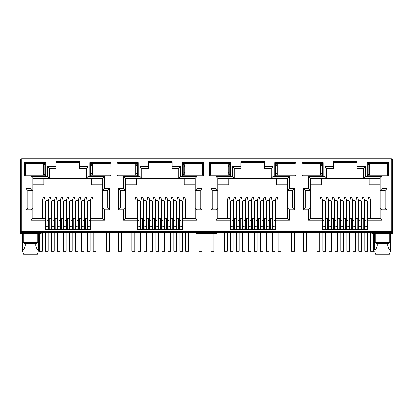 <?xml version="1.0" encoding="UTF-8"?>
<svg xmlns="http://www.w3.org/2000/svg" width="413" height="413" viewBox="0 0 413 413"><rect width="100%" height="100%" fill="white"/><g stroke="black" fill="none" stroke-linecap="round" stroke-linejoin="round"><path stroke-width="0.62" d="M391.178 232.483L391.178 231.311L392.35 231.311A1.172 1.172 0 0 1 391.178 232.483L21.822 232.483A1.172 1.172 0 0 1 20.65 231.311L20.65 159.965A1.172 1.172 0 0 1 21.822 158.788L391.178 158.788A1.172 1.172 0 0 1 392.35 159.965L391.178 159.965L391.178 158.788M41.202 232.483L41.202 233.66L20.65 233.66L20.65 231.311L21.822 231.311L21.822 159.965L20.996 159.965A1.172 0.831 -90 0 1 21.822 158.788L21.822 159.965L391.178 159.965L392.004 159.134M79.694 162.608L55.853 162.608M86.271 168.359L86.271 178.287L88.031 176.521L104.504 176.521L102.739 178.287L102.739 190.496L107.705 190.496L107.705 208.116L102.739 208.116L102.739 218.389L90.499 218.389L90.499 229.489L45.048 229.489L45.048 218.389L32.808 218.389L32.808 208.116L27.841 208.116L27.841 190.496L32.808 190.496L32.808 178.287L49.276 178.287L49.276 168.359L47.516 166.599L55.853 166.599L55.853 161.607L79.694 161.607L79.694 168.359L86.271 168.359L88.031 166.599L88.031 176.521M172.18 162.608L148.339 162.608M178.757 168.359L178.757 178.287L180.517 176.521L196.986 176.521L195.225 178.287L195.225 190.496L200.186 190.496L200.186 208.116L195.225 208.116L195.225 218.389L182.985 218.389L182.985 229.489L137.534 229.489L137.534 218.389L125.289 218.389L125.289 208.116L120.328 208.116L120.328 190.496L125.289 190.496L125.289 178.287L141.762 178.287L141.762 168.359L139.997 166.599L148.339 166.599L148.339 161.607L172.18 161.607L172.18 168.359L178.757 168.359L180.517 166.599L180.517 176.521M264.661 162.608L240.82 162.608M271.238 168.359L271.238 178.287L273.003 176.521L289.472 176.521L287.711 178.287L287.711 190.496L292.672 190.496L292.672 208.116L287.711 208.116L287.711 218.389L275.466 218.389L275.466 229.489L230.015 229.489L230.015 218.389L217.775 218.389L217.775 208.116L212.814 208.116L212.814 190.496L217.775 190.496L217.775 178.287L234.243 178.287L234.243 168.359L232.483 166.599L240.82 166.599L240.82 161.607L264.661 161.607L264.661 168.359L271.238 168.359L273.003 166.599L273.003 176.521M357.147 162.608L333.306 162.608M363.724 168.359L363.724 178.287L365.484 176.521L381.958 176.521L380.192 178.287L380.192 190.496L385.159 190.496L385.159 208.116L380.192 208.116L380.192 218.389L367.952 218.389L367.952 229.489L322.501 229.489L322.501 218.389L310.261 218.389L310.261 208.116L305.295 208.116L305.295 190.496L310.261 190.496L310.261 178.287L326.729 178.287L326.729 168.359L324.969 166.599L333.306 166.599L333.306 161.607L357.147 161.607L357.147 168.359L363.724 168.359L365.484 166.599L365.484 176.521M391.178 232.142A1.172 0.831 0 0 0 392.35 231.311L392.35 159.965M392.35 231.311L392.35 233.66L371.798 233.66L371.798 232.483M302.068 162.608L323.209 162.608L323.209 176.114L302.068 176.114L302.068 162.608L302.946 163.486L322.326 163.486L322.326 175.231L323.209 176.114M24.615 162.608L45.755 162.608L45.755 176.114L24.615 176.114L24.615 162.608L25.492 163.486L44.872 163.486L44.872 175.231L45.755 176.114M110.932 176.114L89.791 176.114L89.791 162.608L110.932 162.608L110.932 176.114L110.054 175.231L90.674 175.231L90.674 163.486L89.791 162.608M203.418 176.114L182.278 176.114L182.278 162.608L203.418 162.608L203.418 176.114L202.535 175.231L183.16 175.231L183.16 163.486L182.278 162.608M117.096 162.608L138.236 162.608L138.236 176.114L117.096 176.114L117.096 162.608L117.979 163.486L137.359 163.486L137.359 175.231L138.236 176.114M295.904 176.114L274.764 176.114L274.764 162.608L295.904 162.608L295.904 176.114L295.021 175.231L275.641 175.231L275.641 163.486L274.764 162.608M209.582 162.608L230.722 162.608L230.722 176.114L209.582 176.114L209.582 162.608L210.465 163.486L229.84 163.486L229.84 175.231L230.722 176.114M388.385 176.114L367.245 176.114L367.245 162.608L388.385 162.608L388.385 176.114L387.508 175.231L368.128 175.231L368.128 163.486L367.245 162.608M32.55 174.936L35.182 175.231L37.826 174.936M25.513 174.936L25.492 163.486L25.513 163.78L43.319 163.78L43.319 174.936L25.492 174.936M45.048 220.155L31.042 220.155L31.042 209.876L26.081 209.876L26.081 188.736L31.042 188.736L31.042 176.521L47.516 176.521L49.276 178.287L102.739 178.287M55.853 166.599L55.853 168.359L49.276 168.359M48.574 226.551L48.161 226.551M45.461 226.551L45.048 226.551M51.036 229.489L51.036 218.389L48.161 218.389M45.461 218.389L45.048 218.389L45.048 200.186L44.459 197.254L43.169 197.254L42.58 200.186L42.58 218.389M92.966 218.389L92.966 200.186L92.378 197.254L91.087 197.254L90.499 200.186L90.499 218.389L90.086 218.389M87.386 218.389L84.51 218.389L84.51 229.489M86.973 226.551L87.386 226.551M90.086 226.551L90.499 226.551M125.036 174.936L127.669 175.231L130.307 174.936M117.994 174.936L117.979 163.486L117.994 163.78L135.8 163.78L135.8 174.936L117.979 174.936M137.534 220.155L123.528 220.155L123.528 209.876L118.567 209.876L118.567 188.736L123.528 188.736L123.528 176.521L139.997 176.521L141.762 178.287L195.225 178.287M148.339 166.599L148.339 168.359L141.762 168.359M141.055 226.551L140.647 226.551M137.942 226.551L137.534 226.551M143.523 229.489L143.523 218.389L140.647 218.389M137.942 218.389L137.534 218.389L137.534 200.186L136.946 197.254L135.655 197.254L135.066 200.186L135.066 218.389M185.447 218.389L185.447 200.186L184.864 197.254L183.568 197.254L182.985 200.186L182.985 218.389L182.572 218.389M179.872 218.389L179.459 218.389L179.459 226.551L179.872 226.551M182.572 226.551L182.985 226.551M217.522 174.936L220.155 175.231L222.793 174.957M210.48 174.936L210.465 163.486L210.48 163.78L228.286 163.78L228.286 174.936L210.465 174.936M230.015 220.155L216.014 220.155L216.014 209.876L211.053 209.876L211.053 188.736L216.014 188.736L216.014 176.521L232.483 176.521L234.243 178.287L287.711 178.287L287.711 208.116L289.472 209.876L289.472 220.155L287.711 218.389L287.711 208.116M240.82 166.599L240.82 168.359L234.243 168.359M236.009 229.489L236.009 218.389L233.541 218.389L233.541 226.551L233.128 226.551M230.428 226.551L230.015 226.551M233.541 229.489L233.541 218.389L233.128 218.389M230.428 218.389L230.015 218.389L230.015 200.186L229.432 197.254L228.136 197.254L227.553 200.186L227.553 218.389M277.934 218.389L277.934 200.186L277.345 197.254L276.054 197.254L275.466 200.186L275.466 218.389L275.058 218.389M272.353 218.389L271.945 218.389L271.945 226.551L272.353 226.551M275.058 226.551L275.466 226.551M310.003 174.936L312.636 175.231L315.279 174.957M302.966 174.936L302.966 163.78M322.501 220.155L308.496 220.155L308.496 209.876L303.534 209.876L303.534 188.736L308.496 188.736L308.496 176.521L324.969 176.521L326.729 178.287L380.192 178.287M333.306 166.599L333.306 168.359L326.729 168.359M328.49 229.489L328.49 218.389L326.027 218.389L326.027 226.551L325.614 226.551M322.914 226.551L322.501 226.551M326.027 229.489L326.027 218.389L325.614 218.389M322.914 218.389L322.501 218.389L322.501 200.186L321.913 197.254L320.622 197.254L320.034 200.186L320.034 218.389M370.42 218.389L370.42 200.186L369.831 197.254L368.541 197.254L367.952 200.186L367.952 218.389L367.539 218.389M364.839 218.389L364.426 218.389L364.426 226.551L364.839 226.551M367.539 226.551L367.952 226.551M323.209 162.608L322.326 163.486L320.772 166.537M302.068 176.114L302.946 175.231L322.326 175.231L320.772 172.185M45.755 162.608L44.872 163.486L43.319 166.537M24.615 176.114L25.492 175.231L44.872 175.231L43.319 172.185M89.791 176.114L90.674 175.231L92.228 172.185M110.932 162.608L110.054 163.486L110.034 174.936M92.228 166.537L90.674 163.486L110.054 163.486L110.034 163.78M31.042 176.521L32.808 178.287M31.042 188.736L32.808 190.496L32.808 208.116L31.042 209.876M26.081 188.736L27.841 190.496M26.081 209.876L27.841 208.116M31.042 220.155L32.808 218.389M104.504 176.521L104.504 188.736L109.466 188.736L109.466 209.876L104.504 209.876L104.504 220.155L102.739 218.389M104.504 209.876L102.739 208.116L102.739 190.496L104.504 188.736M109.466 209.876L107.705 208.116M109.466 188.736L107.705 190.496M123.528 176.521L125.289 178.287M123.528 188.736L125.289 190.496L125.289 208.116L123.528 209.876M118.567 188.736L120.328 190.496M118.567 209.876L120.328 208.116M123.528 220.155L125.289 218.389M196.986 176.521L196.986 188.736L201.947 188.736L201.947 209.876L196.986 209.876L196.986 220.155L195.225 218.389M196.986 209.876L195.225 208.116L195.225 190.496L196.986 188.736M201.947 209.876L200.186 208.116M201.947 188.736L200.186 190.496M182.278 176.114L183.16 175.231L184.714 172.185M203.418 162.608L202.535 163.486L202.535 175.231L202.52 174.936L184.714 174.936L184.714 163.78L202.535 163.78L202.535 163.486L183.16 163.486L184.714 166.537M138.236 162.608L137.359 163.486L135.8 166.537M117.096 176.114L117.979 175.231L137.359 175.231L135.8 172.185M216.014 176.521L217.775 178.287M216.014 188.736L217.775 190.496L217.775 208.116L216.014 209.876M211.053 188.736L212.814 190.496M211.053 209.876L212.814 208.116M216.014 220.155L217.775 218.389M289.472 176.521L289.472 188.736L294.433 188.736L294.433 209.876L292.672 208.116M294.433 188.736L292.672 190.496M289.472 188.736L287.711 190.496M274.764 176.114L275.641 175.231L277.2 172.185M295.904 162.608L295.021 163.486L295.021 175.231L295.006 174.936L277.2 174.936L277.2 163.78L295.021 163.78L295.021 163.486L275.641 163.486L277.2 166.537M230.722 162.608L229.84 163.486L228.286 166.537M209.582 176.114L210.465 175.231L229.84 175.231L228.286 172.185M308.496 176.521L310.261 178.287M308.496 188.736L310.261 190.496L310.261 208.116L308.496 209.876M303.534 188.736L305.295 190.496M303.534 209.876L305.295 208.116M308.496 220.155L310.261 218.389M381.958 176.521L381.958 188.736L386.919 188.736L386.919 209.876L381.958 209.876L381.958 220.155L380.192 218.389M381.958 209.876L380.192 208.116L380.192 190.496L381.958 188.736M386.919 209.876L385.159 208.116M386.919 188.736L385.159 190.496M367.245 176.114L368.128 175.231L369.681 172.185M388.385 162.608L387.508 163.486L387.508 175.231L387.487 174.936L369.681 174.936L369.681 163.78L387.508 163.78L387.508 163.486L368.128 163.486L369.681 166.537M37.697 233.66L37.697 242.467L35.704 243.639L35.704 245.988C36.292 248.316 37.196 249.545 38.414 249.674L38.414 251.047L37.335 254.212L38.414 251.047L38.414 233.66M22.56 233.66L22.56 251.047L23.639 254.212L22.56 251.047L22.56 249.674C23.773 249.555 24.677 248.327 25.27 245.988L25.27 243.639L23.278 242.467L23.278 233.66M23.278 242.467L37.697 242.467M91.671 178.287L91.671 184.745L102.739 184.745M32.808 184.745L43.876 184.745L43.876 178.287M216.68 232.483L216.68 233.66L196.129 233.66L196.129 232.483M364.426 229.489L364.426 218.389L361.964 218.389L361.964 229.489M358.438 229.489L358.438 218.389L355.975 218.389L355.975 229.489M352.449 229.489L352.449 218.389L352.449 226.551L352.862 226.551M346.461 229.489L346.461 218.389L343.993 218.389L343.993 229.489M340.472 229.489L340.472 218.389L338.004 218.389L338.004 229.489M331.603 226.551L332.016 226.551L332.016 218.389L332.016 229.489M328.903 218.389L328.49 218.389L328.49 226.551L328.903 226.551M271.945 229.489L271.945 218.389L269.477 218.389L269.477 229.489M265.957 229.489L265.957 218.389L263.489 218.389L263.489 229.489M259.963 229.489L259.963 218.389L259.963 226.551L260.376 226.551M253.974 229.489L253.974 218.389L251.507 218.389L251.507 229.489M247.986 229.489L247.986 218.389L245.518 218.389L245.518 229.489M241.997 229.489L241.997 218.389L239.53 218.389L239.53 229.489M179.459 229.489L179.459 218.389L176.991 218.389L176.991 229.489M173.47 229.489L173.47 218.389L171.003 218.389L171.003 229.489M167.482 229.489L167.482 218.389L165.014 218.389L165.014 229.489M161.493 229.489L161.493 218.389L159.026 218.389L159.026 229.489M155.5 229.489L155.5 218.389L153.037 218.389L153.037 229.489M149.511 229.489L149.511 218.389L147.043 218.389L147.043 229.489M143.936 218.389L143.523 218.389L143.523 222.452L143.936 222.452M86.973 229.489L86.973 200.186L86.389 197.254L85.093 197.254L84.51 200.186L84.51 218.389L84.097 218.389M80.984 229.489L80.984 218.389L78.516 218.389L78.516 229.489M74.996 229.489L74.996 218.389L72.528 218.389L72.528 229.489M69.007 229.489L69.007 218.389L66.539 218.389L66.539 229.489M63.019 229.489L63.019 218.389L60.551 218.389L60.551 229.489M57.025 229.489L57.025 218.389L54.562 218.389L54.562 229.489M51.449 218.389L51.036 218.389L51.036 200.186L50.453 197.254L49.157 197.254L48.574 200.186L48.574 229.489M97.721 163.76L100.364 163.486L102.997 163.78M97.721 174.957L100.364 175.231L103.023 174.936M184.157 178.287L184.157 184.745L195.225 184.745M125.289 184.745L136.357 184.745L136.357 178.287M143.523 218.389L143.523 200.186L142.934 197.254L141.644 197.254L141.055 200.186L141.055 229.489M152.624 226.551L153.037 226.551L153.037 218.389L152.624 218.389M164.601 226.551L165.014 226.551L165.014 218.389L164.601 218.389M190.207 163.76L192.845 163.486L195.478 163.78M190.207 174.957L192.845 175.231L195.509 174.936M276.643 178.287L276.643 184.745L287.711 184.745M217.775 184.745L228.843 184.745L228.843 178.287M245.11 226.551L245.518 226.551L245.518 218.389L245.11 218.389M257.087 226.551L257.5 226.551L257.5 218.389L257.5 229.489M269.064 226.551L269.477 226.551L269.477 218.389L269.064 218.389M287.995 163.78L285.331 163.486L282.683 163.78M282.683 174.936L285.331 175.231L287.995 174.936M369.124 178.287L369.124 184.745L380.192 184.745M310.261 184.745L321.329 184.745L321.329 178.287M334.484 229.489L334.484 218.389L334.484 226.551L334.891 226.551M337.591 226.551L338.004 226.551L338.004 218.389L337.591 218.389M349.574 226.551L349.981 226.551L349.981 218.389L349.981 229.489M358.851 218.389L358.438 218.389L358.438 226.551L358.851 226.551M361.551 226.551L361.964 226.551L361.964 218.389L361.551 218.389M380.476 163.78L377.818 163.486L375.169 163.78M375.169 174.936L377.818 175.231L380.476 174.936M375.303 233.66L375.303 242.467L389.722 242.467L389.722 233.66M25.27 243.639L35.704 243.639M37.826 163.78L35.182 163.486L32.55 163.744M358.438 218.389L358.438 200.186L357.854 197.254L356.558 197.254L355.975 200.186L355.975 218.389L355.562 218.389M352.862 218.389L349.574 218.389M355.562 226.551L355.975 226.551M346.874 218.389L346.461 218.389L346.461 200.186L345.872 197.254L344.581 197.254L343.993 200.186L343.993 218.389L343.585 218.389M340.88 218.389L340.472 218.389L340.472 200.186L339.884 197.254L338.593 197.254L338.004 200.186L338.004 218.389M340.472 226.551L340.88 226.551M343.585 226.551L343.993 226.551M334.891 218.389L331.603 218.389M266.364 218.389L265.957 218.389L265.957 200.186L265.368 197.254L264.077 197.254L263.489 200.186L263.489 218.389L263.076 218.389M260.376 218.389L257.087 218.389M263.076 226.551L263.489 226.551M254.387 218.389L253.974 218.389L253.974 200.186L253.386 197.254L252.095 197.254L251.507 200.186L251.507 218.389L251.099 218.389M248.399 218.389L247.986 218.389L247.986 200.186L247.397 197.254L246.107 197.254L245.518 200.186L245.518 218.389M247.986 226.551L248.399 226.551M251.099 226.551L251.507 226.551M242.405 218.389L241.997 218.389L241.997 200.186L241.409 197.254L240.118 197.254L239.53 200.186L239.53 218.389L239.117 218.389M236.417 218.389L236.009 218.389L236.009 200.186L235.42 197.254L234.13 197.254L233.541 200.186L233.541 218.389M236.009 226.551L236.417 226.551M239.117 226.551L239.53 226.551M173.883 218.389L173.47 218.389L173.47 200.186L172.882 197.254L171.591 197.254L171.003 200.186L171.003 218.389L170.595 218.389M167.89 218.389L167.482 218.389L167.482 200.186L166.893 197.254L165.603 197.254L165.014 200.186L165.014 218.389M167.482 226.551L167.89 226.551M170.595 226.551L171.003 226.551M161.901 218.389L161.493 218.389L161.493 200.186L160.905 197.254L159.614 197.254L159.026 200.186L159.026 218.389L158.613 218.389M155.913 218.389L155.5 218.389L155.5 200.186L154.916 197.254L153.621 197.254L153.037 200.186L153.037 218.389M155.5 226.551L155.913 226.551M158.613 226.551L159.026 226.551M149.924 218.389L149.511 218.389L149.511 200.186L148.923 197.254L147.632 197.254L147.043 200.186L147.043 218.389L146.636 218.389M143.523 226.551L143.936 226.551M146.636 226.551L147.043 226.551M81.397 218.389L80.984 218.389L80.984 200.186L80.396 197.254L79.105 197.254L78.516 200.186L78.516 218.389L78.109 218.389M75.409 218.389L74.996 218.389L74.996 200.186L74.407 197.254L73.116 197.254L72.528 200.186L72.528 218.389L72.12 218.389M74.996 226.551L75.409 226.551M78.109 226.551L78.516 226.551M69.415 218.389L69.007 218.389L69.007 200.186L68.419 197.254L67.128 197.254L66.539 200.186L66.539 218.389L66.126 218.389M63.426 218.389L63.019 218.389L63.019 200.186L62.43 197.254L61.139 197.254L60.551 200.186L60.551 218.389L60.138 218.389M63.019 226.551L63.426 226.551M66.126 226.551L66.539 226.551M57.438 218.389L57.025 218.389L57.025 200.186L56.442 197.254L55.146 197.254L54.562 200.186L54.562 218.389L54.149 218.389M51.036 226.551L51.449 226.551M54.149 226.551L54.562 226.551M60.551 226.551L60.138 226.551M57.438 226.551L57.025 226.551M72.528 226.551L72.12 226.551M69.415 226.551L69.007 226.551M84.51 226.551L84.097 226.551M81.397 226.551L80.984 226.551M130.307 163.78L127.669 163.486L125.036 163.744M149.924 226.551L149.511 226.551M161.901 226.551L161.493 226.551M176.991 226.551L176.583 226.551M173.883 226.551L173.47 226.551M179.459 218.389L179.459 200.186L178.87 197.254L177.58 197.254L176.991 200.186L176.991 218.389L176.583 218.389M222.793 163.76L220.155 163.486L217.522 163.744M242.405 226.551L241.997 226.551M254.387 226.551L253.974 226.551M266.364 226.551L265.957 226.551M315.279 163.76L312.636 163.486L310.003 163.744M346.874 226.551L346.461 226.551M375.303 242.467L377.296 243.639L387.73 243.639L389.722 242.467M25.27 245.988L35.704 245.988M269.477 218.389L269.477 200.186L270.066 197.254L271.356 197.254L271.945 200.186L271.945 218.389M257.5 218.389L257.5 200.186L258.084 197.254L259.379 197.254L259.963 200.186L259.963 218.389M361.964 218.389L361.964 200.186L362.547 197.254L363.843 197.254L364.426 200.186L364.426 218.389M349.981 218.389L349.981 200.186L350.57 197.254L351.861 197.254L352.449 200.186L352.449 218.389M332.016 218.389L332.016 200.186L332.604 197.254L333.895 197.254L334.484 200.186L334.484 218.389M326.027 218.389L326.027 200.186L326.611 197.254L327.907 197.254L328.49 200.186L328.49 218.389M377.296 243.639L377.296 245.988L387.73 245.988L387.73 243.639M23.639 254.212L37.335 254.212M390.44 233.66L390.44 251.047L389.361 254.212L390.44 251.047L390.44 249.674C389.227 249.555 388.323 248.327 387.73 245.988M375.665 254.212L374.586 251.047L375.665 254.212L389.361 254.212M377.296 245.988C376.708 248.316 375.804 249.545 374.586 249.674L374.586 233.66M54.149 201.637A1.353 1.244 180 0 0 52.797 200.393A1.353 1.244 180 0 0 51.449 201.637L51.449 221.254A1.353 1.244 0 0 1 52.797 220.01A1.353 1.244 0 0 1 54.149 221.254L54.149 201.637M52.797 229.37A1.353 1.353 0 0 0 54.149 228.022A1.353 1.353 0 0 0 52.797 226.67A1.353 1.353 0 0 0 51.449 228.022A1.353 1.353 0 0 0 52.797 229.37M51.449 232.483L51.449 251.274L54.149 251.274L54.149 232.483M60.138 201.637A1.353 1.244 180 0 0 58.791 200.393A1.353 1.244 180 0 0 57.438 201.637L57.438 221.254A1.353 1.244 0 0 1 58.791 220.01A1.353 1.244 0 0 1 60.138 221.254L60.138 201.637M58.791 229.37A1.353 1.353 0 0 0 60.138 228.022A1.353 1.353 0 0 0 58.791 226.67A1.353 1.353 0 0 0 57.438 228.022A1.353 1.353 0 0 0 58.791 229.37M57.438 232.483L57.438 251.274L60.138 251.274L60.138 232.483M66.126 201.637A1.353 1.244 180 0 0 64.779 200.393A1.353 1.244 180 0 0 63.426 201.637L63.426 221.254A1.353 1.244 0 0 1 64.779 220.01A1.353 1.244 0 0 1 66.126 221.254L66.126 201.637M64.779 229.37A1.353 1.353 0 0 0 66.126 228.022A1.353 1.353 0 0 0 64.779 226.67A1.353 1.353 0 0 0 63.426 228.022A1.353 1.353 0 0 0 64.779 229.37M63.426 232.483L63.426 251.274L66.126 251.274L66.126 232.483M72.12 201.637A1.353 1.244 180 0 0 70.768 200.393A1.353 1.244 180 0 0 69.415 201.637L69.415 221.254A1.353 1.244 0 0 1 70.768 220.01A1.353 1.244 0 0 1 72.12 221.254L72.12 201.637M70.768 229.37A1.353 1.353 0 0 0 72.12 228.022A1.353 1.353 0 0 0 70.768 226.67A1.353 1.353 0 0 0 69.415 228.022A1.353 1.353 0 0 0 70.768 229.37M69.415 232.483L69.415 251.274L72.12 251.274L72.12 232.483M78.109 201.637A1.353 1.244 180 0 0 76.756 200.393A1.353 1.244 180 0 0 75.409 201.637L75.409 221.254A1.353 1.244 0 0 1 76.756 220.01A1.353 1.244 0 0 1 78.109 221.254L78.109 201.637M76.756 229.37A1.353 1.353 0 0 0 78.109 228.022A1.353 1.353 0 0 0 76.756 226.67A1.353 1.353 0 0 0 75.409 228.022A1.353 1.353 0 0 0 76.756 229.37M75.409 232.483L75.409 251.274L78.109 251.274L78.109 232.483M84.097 201.637A1.353 1.244 180 0 0 82.745 200.393A1.353 1.244 180 0 0 81.397 201.637L81.397 221.254A1.353 1.244 0 0 1 82.745 220.01A1.353 1.244 0 0 1 84.097 221.254L84.097 201.637M82.745 229.37A1.353 1.353 0 0 0 84.097 228.022A1.353 1.353 0 0 0 82.745 226.67A1.353 1.353 0 0 0 81.397 228.022A1.353 1.353 0 0 0 82.745 229.37M81.397 232.483L81.397 251.274L84.097 251.274L84.097 232.483M90.086 201.637A1.353 1.244 180 0 0 88.738 200.393A1.353 1.244 180 0 0 87.386 201.637L87.386 221.254A1.353 1.244 0 0 1 88.738 220.01A1.353 1.244 0 0 1 90.086 221.254L90.086 201.637M88.738 229.37A1.353 1.353 0 0 0 90.086 228.022A1.353 1.353 0 0 0 88.738 226.67A1.353 1.353 0 0 0 87.386 228.022A1.353 1.353 0 0 0 88.738 229.37M87.386 232.483L87.386 251.274L90.086 251.274L90.086 232.483M48.161 201.637A1.353 1.244 180 0 0 46.808 200.393A1.353 1.244 180 0 0 45.461 201.637L45.461 221.254A1.353 1.244 0 0 1 46.808 220.01A1.353 1.244 0 0 1 48.161 221.254L48.161 201.637M46.808 229.37A1.353 1.353 0 0 0 48.161 228.022A1.353 1.353 0 0 0 46.808 226.67A1.353 1.353 0 0 0 45.461 228.022A1.353 1.353 0 0 0 46.808 229.37M45.461 232.483L45.461 251.274L48.161 251.274L48.161 232.483M39.442 233.66L39.442 251.274L42.379 251.274L42.379 232.483M110.054 163.78L92.228 163.78L92.228 174.936L110.054 174.936M106.559 232.483L106.559 251.274L109.491 251.274L109.491 232.483M93.111 232.483L93.111 251.274L96.048 251.274L96.048 232.483M199.04 233.66L199.04 251.274L201.978 251.274L201.978 233.66M185.597 232.483L185.597 251.274L188.529 251.274L188.529 232.483M291.526 232.483L291.526 251.274L294.464 251.274L294.464 232.483M278.078 232.483L278.078 251.274L281.016 251.274L281.016 232.483M370.564 232.483L370.564 251.274L373.502 251.274L373.502 233.66M131.928 232.483L131.928 251.274L134.86 251.274L134.86 232.483M118.479 232.483L118.479 251.274L121.412 251.274L121.412 232.483M224.409 232.483L224.409 251.274L227.346 251.274L227.346 232.483M210.96 233.66L210.96 251.274L213.898 251.274L213.898 233.66M302.946 174.936L320.772 174.936L320.772 163.78L302.946 163.78M316.895 232.483L316.895 251.274L319.832 251.274L319.832 232.483M303.447 232.483L303.447 251.274L306.384 251.274L306.384 232.483M146.636 201.637A1.353 1.244 180 0 0 145.283 200.393A1.353 1.244 180 0 0 143.936 201.637L143.936 221.254A1.353 1.244 0 0 1 145.283 220.01A1.353 1.244 0 0 1 146.636 221.254L146.636 201.637M145.283 229.37A1.353 1.353 0 0 0 146.636 228.022A1.353 1.353 0 0 0 145.283 226.67A1.353 1.353 0 0 0 143.936 228.022A1.353 1.353 0 0 0 145.283 229.37M143.936 232.483L143.936 251.274L146.636 251.274L146.636 232.483M152.624 201.637A1.353 1.244 180 0 0 151.272 200.393A1.353 1.244 180 0 0 149.924 201.637L149.924 221.254A1.353 1.244 0 0 1 151.272 220.01A1.353 1.244 0 0 1 152.624 221.254L152.624 201.637M151.272 229.37A1.353 1.353 0 0 0 152.624 228.022A1.353 1.353 0 0 0 151.272 226.67A1.353 1.353 0 0 0 149.924 228.022A1.353 1.353 0 0 0 151.272 229.37M149.924 232.483L149.924 251.274L152.624 251.274L152.624 232.483M158.613 201.637A1.353 1.244 180 0 0 157.265 200.393A1.353 1.244 180 0 0 155.913 201.637L155.913 221.254A1.353 1.244 0 0 1 157.265 220.01A1.353 1.244 0 0 1 158.613 221.254L158.613 201.637M157.265 229.37A1.353 1.353 0 0 0 158.613 228.022A1.353 1.353 0 0 0 157.265 226.67A1.353 1.353 0 0 0 155.913 228.022A1.353 1.353 0 0 0 157.265 229.37M155.913 232.483L155.913 251.274L158.613 251.274L158.613 232.483M164.601 201.637A1.353 1.244 180 0 0 163.254 200.393A1.353 1.244 180 0 0 161.901 201.637L161.901 221.254A1.353 1.244 0 0 1 163.254 220.01A1.353 1.244 0 0 1 164.601 221.254L164.601 201.637M163.254 229.37A1.353 1.353 0 0 0 164.601 228.022A1.353 1.353 0 0 0 163.254 226.67A1.353 1.353 0 0 0 161.901 228.022A1.353 1.353 0 0 0 163.254 229.37M161.901 232.483L161.901 251.274L164.601 251.274L164.601 232.483M170.595 201.637A1.353 1.244 180 0 0 169.242 200.393A1.353 1.244 180 0 0 167.89 201.637L167.89 221.254A1.353 1.244 0 0 1 169.242 220.01A1.353 1.244 0 0 1 170.595 221.254L170.595 201.637M169.242 229.37A1.353 1.353 0 0 0 170.595 228.022A1.353 1.353 0 0 0 169.242 226.67A1.353 1.353 0 0 0 167.89 228.022A1.353 1.353 0 0 0 169.242 229.37M167.89 232.483L167.89 251.274L170.595 251.274L170.595 232.483M176.583 201.637A1.353 1.244 180 0 0 175.231 200.393A1.353 1.244 180 0 0 173.883 201.637L173.883 221.254A1.353 1.244 0 0 1 175.231 220.01A1.353 1.244 0 0 1 176.583 221.254L176.583 201.637M175.231 229.37A1.353 1.353 0 0 0 176.583 228.022A1.353 1.353 0 0 0 175.231 226.67A1.353 1.353 0 0 0 173.883 228.022A1.353 1.353 0 0 0 175.231 229.37M173.883 232.483L173.883 251.274L176.583 251.274L176.583 232.483M182.572 201.637A1.353 1.244 180 0 0 181.219 200.393A1.353 1.244 180 0 0 179.872 201.637L179.872 221.254A1.353 1.244 0 0 1 181.219 220.01A1.353 1.244 0 0 1 182.572 221.254L182.572 201.637M181.219 229.37A1.353 1.353 0 0 0 182.572 228.022A1.353 1.353 0 0 0 181.219 226.67A1.353 1.353 0 0 0 179.872 228.022A1.353 1.353 0 0 0 181.219 229.37M179.872 232.483L179.872 251.274L182.572 251.274L182.572 232.483M140.647 201.637A1.353 1.244 180 0 0 139.295 200.393A1.353 1.244 180 0 0 137.942 201.637L137.942 221.254A1.353 1.244 0 0 1 139.295 220.01A1.353 1.244 0 0 1 140.647 221.254L140.647 201.637M139.295 229.37A1.353 1.353 0 0 0 140.647 228.022A1.353 1.353 0 0 0 139.295 226.67A1.353 1.353 0 0 0 137.942 228.022A1.353 1.353 0 0 0 139.295 229.37M137.942 232.483L137.942 251.274L140.647 251.274L140.647 232.483M239.117 201.637A1.353 1.244 180 0 0 237.769 200.393A1.353 1.244 180 0 0 236.417 201.637L236.417 221.254A1.353 1.244 0 0 1 237.769 220.01A1.353 1.244 0 0 1 239.117 221.254L239.117 201.637M237.769 229.37A1.353 1.353 0 0 0 239.117 228.022A1.353 1.353 0 0 0 237.769 226.67A1.353 1.353 0 0 0 236.417 228.022A1.353 1.353 0 0 0 237.769 229.37A1.353 1.353 0 0 0 239.117 228.022A1.353 1.353 0 0 0 237.769 226.67M236.417 232.483L236.417 251.274L239.117 251.274L239.117 232.483M245.11 201.637A1.353 1.244 180 0 0 243.758 200.393A1.353 1.244 180 0 0 242.405 201.637L242.405 221.254A1.353 1.244 0 0 1 243.758 220.01A1.353 1.244 0 0 1 245.11 221.254L245.11 201.637M243.758 229.37A1.353 1.353 0 0 0 245.11 228.022A1.353 1.353 0 0 0 243.758 226.67A1.353 1.353 0 0 0 242.405 228.022A1.353 1.353 0 0 0 243.758 229.37M242.405 232.483L242.405 251.274L245.11 251.274L245.11 232.483M251.099 201.637A1.353 1.244 180 0 0 249.746 200.393A1.353 1.244 180 0 0 248.399 201.637L248.399 221.254A1.353 1.244 0 0 1 249.746 220.01A1.353 1.244 0 0 1 251.099 221.254L251.099 201.637M249.746 229.37A1.353 1.353 0 0 0 251.099 228.022A1.353 1.353 0 0 0 249.746 226.67A1.353 1.353 0 0 0 248.399 228.022A1.353 1.353 0 0 0 249.746 229.37M248.399 232.483L248.399 251.274L251.099 251.274L251.099 232.483M257.087 201.637A1.353 1.244 180 0 0 255.735 200.393A1.353 1.244 180 0 0 254.387 201.637L254.387 221.254A1.353 1.244 0 0 1 255.735 220.01A1.353 1.244 0 0 1 257.087 221.254L257.087 201.637M255.735 229.37A1.353 1.353 0 0 0 257.087 228.022A1.353 1.353 0 0 0 255.735 226.67A1.353 1.353 0 0 0 254.387 228.022A1.353 1.353 0 0 0 255.735 229.37M254.387 232.483L254.387 251.274L257.087 251.274L257.087 232.483M263.076 201.637A1.353 1.244 180 0 0 261.728 200.393A1.353 1.244 180 0 0 260.376 201.637L260.376 221.254A1.353 1.244 0 0 1 261.728 220.01A1.353 1.244 0 0 1 263.076 221.254L263.076 201.637M261.728 229.37A1.353 1.353 0 0 0 263.076 228.022A1.353 1.353 0 0 0 261.728 226.67A1.353 1.353 0 0 0 260.376 228.022A1.353 1.353 0 0 0 261.728 229.37M260.376 232.483L260.376 251.274L263.076 251.274L263.076 232.483M269.064 201.637A1.353 1.244 180 0 0 267.717 200.393A1.353 1.244 180 0 0 266.364 201.637L266.364 221.254A1.353 1.244 0 0 1 267.717 220.01A1.353 1.244 0 0 1 269.064 221.254L269.064 201.637M267.717 229.37A1.353 1.353 0 0 0 269.064 228.022A1.353 1.353 0 0 0 267.717 226.67A1.353 1.353 0 0 0 266.364 228.022A1.353 1.353 0 0 0 267.717 229.37M266.364 232.483L266.364 251.274L269.064 251.274L269.064 232.483M275.058 201.637A1.353 1.244 180 0 0 273.705 200.393A1.353 1.244 180 0 0 272.353 201.637L272.353 221.254A1.353 1.244 0 0 1 273.705 220.01A1.353 1.244 0 0 1 275.058 221.254L275.058 201.637M273.705 229.37A1.353 1.353 0 0 0 275.058 228.022A1.353 1.353 0 0 0 273.705 226.67A1.353 1.353 0 0 0 272.353 228.022A1.353 1.353 0 0 0 273.705 229.37M272.353 232.483L272.353 251.274L275.058 251.274L275.058 232.483M233.128 201.637A1.353 1.244 180 0 0 231.781 200.393A1.353 1.244 180 0 0 230.428 201.637L230.428 221.254A1.353 1.244 0 0 1 231.781 220.01A1.353 1.244 0 0 1 233.128 221.254L233.128 201.637M231.781 229.37A1.353 1.353 0 0 0 233.128 228.022A1.353 1.353 0 0 0 231.781 226.67A1.353 1.353 0 0 0 230.428 228.022A1.353 1.353 0 0 0 231.781 229.37M230.428 232.483L230.428 251.274L233.128 251.274L233.128 232.483M331.603 201.637A1.353 1.244 180 0 0 330.255 200.393A1.353 1.244 180 0 0 328.903 201.637L328.903 221.254A1.353 1.244 0 0 1 330.255 220.01A1.353 1.244 0 0 1 331.603 221.254L331.603 201.637M330.255 229.37A1.353 1.353 0 0 0 331.603 228.022A1.353 1.353 0 0 0 330.255 226.67A1.353 1.353 0 0 0 328.903 228.022A1.353 1.353 0 0 0 330.255 229.37M328.903 232.483L328.903 251.274L331.603 251.274L331.603 232.483M337.591 201.637A1.353 1.244 180 0 0 336.244 200.393A1.353 1.244 180 0 0 334.891 201.637L334.891 221.254A1.353 1.244 0 0 1 336.244 220.01A1.353 1.244 0 0 1 337.591 221.254L337.591 201.637M336.244 229.37A1.353 1.353 0 0 0 337.591 228.022A1.353 1.353 0 0 0 336.244 226.67A1.353 1.353 0 0 0 334.891 228.022A1.353 1.353 0 0 0 336.244 229.37M334.891 232.483L334.891 251.274L337.591 251.274L337.591 232.483M343.585 201.637A1.353 1.244 180 0 0 342.232 200.393A1.353 1.244 180 0 0 340.88 201.637L340.88 221.254A1.353 1.244 0 0 1 342.232 220.01A1.353 1.244 0 0 1 343.585 221.254L343.585 201.637M342.232 229.37A1.353 1.353 0 0 0 343.585 228.022A1.353 1.353 0 0 0 342.232 226.67A1.353 1.353 0 0 0 340.88 228.022A1.353 1.353 0 0 0 342.232 229.37A1.353 1.353 0 0 0 343.585 228.022A1.353 1.353 0 0 0 342.232 226.67M340.88 232.483L340.88 251.274L343.585 251.274L343.585 232.483M349.574 201.637A1.353 1.244 180 0 0 348.221 200.393A1.353 1.244 180 0 0 346.874 201.637L346.874 221.254A1.353 1.244 0 0 1 348.221 220.01A1.353 1.244 0 0 1 349.574 221.254L349.574 201.637M348.221 229.37A1.353 1.353 0 0 0 349.574 228.022A1.353 1.353 0 0 0 348.221 226.67A1.353 1.353 0 0 0 346.874 228.022A1.353 1.353 0 0 0 348.221 229.37M346.874 232.483L346.874 251.274L349.574 251.274L349.574 232.483M355.562 201.637A1.353 1.244 180 0 0 354.209 200.393A1.353 1.244 180 0 0 352.862 201.637L352.862 221.254A1.353 1.244 0 0 1 354.209 220.01A1.353 1.244 0 0 1 355.562 221.254L355.562 201.637M354.209 229.37A1.353 1.353 0 0 0 355.562 228.022A1.353 1.353 0 0 0 354.209 226.67A1.353 1.353 0 0 0 352.862 228.022A1.353 1.353 0 0 0 354.209 229.37M352.862 232.483L352.862 251.274L355.562 251.274L355.562 232.483M361.551 201.637A1.353 1.244 180 0 0 360.203 200.393A1.353 1.244 180 0 0 358.851 201.637L358.851 221.254A1.353 1.244 0 0 1 360.203 220.01A1.353 1.244 0 0 1 361.551 221.254L361.551 201.637M360.203 229.37A1.353 1.353 0 0 0 361.551 228.022A1.353 1.353 0 0 0 360.203 226.67A1.353 1.353 0 0 0 358.851 228.022A1.353 1.353 0 0 0 360.203 229.37M358.851 232.483L358.851 251.274L361.551 251.274L361.551 232.483M367.539 201.637A1.353 1.244 180 0 0 366.192 200.393A1.353 1.244 180 0 0 364.839 201.637L364.839 221.254A1.353 1.244 0 0 1 366.192 220.01A1.353 1.244 0 0 1 367.539 221.254L367.539 201.637M366.192 229.37A1.353 1.353 0 0 0 367.539 228.022A1.353 1.353 0 0 0 366.192 226.67A1.353 1.353 0 0 0 364.839 228.022A1.353 1.353 0 0 0 366.192 229.37M364.839 232.483L364.839 251.274L367.539 251.274L367.539 232.483M325.614 201.637A1.353 1.244 180 0 0 324.262 200.393A1.353 1.244 180 0 0 322.914 201.637L322.914 221.254A1.353 1.244 0 0 1 324.262 220.01A1.353 1.244 0 0 1 325.614 221.254L325.614 201.637M324.262 229.37A1.353 1.353 0 0 0 325.614 228.022A1.353 1.353 0 0 0 324.262 226.67A1.353 1.353 0 0 0 322.914 228.022A1.353 1.353 0 0 0 324.262 229.37M322.914 232.483L322.914 251.274L325.614 251.274L325.614 232.483M20.996 159.965L20.65 159.965M391.178 159.965L391.178 231.311L21.822 231.311L21.822 232.483M21.822 232.142A1.172 0.831 180 0 1 20.65 231.311M79.694 166.599L88.031 166.599M104.504 220.155L90.499 220.155M47.516 176.521L47.516 166.599M172.18 166.599L180.517 166.599M196.986 220.155L182.985 220.155M139.997 176.521L139.997 166.599M264.661 166.599L273.003 166.599M294.433 209.876L289.472 209.876M289.472 220.155L275.466 220.155M232.483 176.521L232.483 166.599M357.147 166.599L365.484 166.599M381.958 220.155L367.952 220.155M324.969 176.521L324.969 166.599M48.574 222.452L48.161 222.452M45.461 222.452L45.048 222.452M86.973 222.452L87.386 222.452M90.086 222.452L90.499 222.452M141.055 222.452L140.647 222.452M137.942 222.452L137.534 222.452M179.459 222.452L179.872 222.452M182.572 222.452L182.985 222.452M233.541 222.452L233.128 222.452M230.428 222.452L230.015 222.452M271.945 222.452L272.353 222.452M275.058 222.452L275.466 222.452M326.027 222.452L325.614 222.452M322.914 222.452L322.501 222.452M364.426 222.452L364.839 222.452M367.539 222.452L367.952 222.452M363.254 218.389L363.254 229.489M357.147 229.489L357.147 218.389M352.449 222.452L352.862 222.452M355.562 222.452L355.975 222.452M351.277 218.389L351.277 229.489M345.17 229.489L345.17 218.389M340.472 222.452L340.88 222.452M343.585 222.452L343.993 222.452M339.295 218.389L339.295 229.489M333.188 229.489L333.188 218.389M328.49 222.452L328.903 222.452M331.603 222.452L332.016 222.452M327.318 218.389L327.318 229.489M270.768 218.389L270.768 229.489M264.661 229.489L264.661 218.389M259.963 222.452L260.376 222.452M263.076 222.452L263.489 222.452M258.791 218.389L258.791 229.489M252.684 229.489L252.684 218.389M247.986 222.452L248.399 222.452M251.099 222.452L251.507 222.452M246.814 218.389L246.814 229.489M240.707 229.489L240.707 218.389M236.009 222.452L236.417 222.452M239.117 222.452L239.53 222.452M234.832 218.389L234.832 229.489M178.287 218.389L178.287 229.489M172.18 229.489L172.18 218.389M167.482 222.452L167.89 222.452M170.595 222.452L171.003 222.452M166.305 218.389L166.305 229.489M160.198 229.489L160.198 218.389M155.5 222.452L155.913 222.452M158.613 222.452L159.026 222.452M154.328 218.389L154.328 229.489M148.221 229.489L148.221 218.389M146.636 222.452L147.043 222.452M142.346 218.389L142.346 229.489M85.801 218.389L85.801 229.489M79.694 229.489L79.694 218.389M74.996 222.452L75.409 222.452M78.109 222.452L78.516 222.452M73.824 218.389L73.824 229.489M67.717 229.489L67.717 218.389M63.019 222.452L63.426 222.452M66.126 222.452L66.539 222.452M61.842 218.389L61.842 229.489M55.734 229.489L55.734 218.389M51.036 222.452L51.449 222.452M54.149 222.452L54.562 222.452M49.865 218.389L49.865 229.489M49.746 229.489L49.746 218.389M60.551 222.452L60.138 222.452M57.438 222.452L57.025 222.452M55.853 218.389L55.853 229.489M61.723 229.489L61.723 218.389M72.528 222.452L72.12 222.452M69.415 222.452L69.007 222.452M67.83 218.389L67.83 229.489M73.705 229.489L73.705 218.389M84.51 222.452L84.097 222.452M81.397 222.452L80.984 222.452M79.812 218.389L79.812 229.489M85.682 229.489L85.682 218.389M142.232 229.489L142.232 218.389M153.037 222.452L152.624 222.452M149.924 222.452L149.511 222.452M148.339 218.389L148.339 229.489M154.209 229.489L154.209 218.389M165.014 222.452L164.601 222.452M161.901 222.452L161.493 222.452M160.316 218.389L160.316 229.489M166.186 229.489L166.186 218.389M176.991 222.452L176.583 222.452M173.883 222.452L173.47 222.452M172.293 218.389L172.293 229.489M178.168 229.489L178.168 218.389M234.713 229.489L234.713 218.389M245.518 222.452L245.11 222.452M242.405 222.452L241.997 222.452M240.82 218.389L240.82 229.489M246.695 229.489L246.695 218.389M257.5 222.452L257.087 222.452M254.387 222.452L253.974 222.452M252.802 218.389L252.802 229.489M258.672 229.489L258.672 218.389M269.477 222.452L269.064 222.452M266.364 222.452L265.957 222.452M264.779 218.389L264.779 229.489M270.654 229.489L270.654 218.389M327.199 229.489L327.199 218.389M338.004 222.452L337.591 222.452M334.891 222.452L334.484 222.452M333.306 218.389L333.306 229.489M339.176 229.489L339.176 218.389M349.981 222.452L349.574 222.452M346.874 222.452L346.461 222.452M345.283 218.389L345.283 229.489M351.158 229.489L351.158 218.389M361.964 222.452L361.551 222.452M358.851 222.452L358.438 222.452M357.266 218.389L357.266 229.489M363.135 229.489L363.135 218.389M51.449 229.489L51.449 221.254M54.149 229.489L54.149 221.254M57.438 229.489L57.438 221.254M60.138 229.489L60.138 221.254M63.426 229.489L63.426 221.254M66.126 229.489L66.126 221.254M69.415 229.489L69.415 221.254M72.12 229.489L72.12 221.254M75.409 229.489L75.409 221.254M78.109 229.489L78.109 221.254M81.397 229.489L81.397 221.254M84.097 229.489L84.097 221.254M87.386 229.489L87.386 221.254M90.086 229.489L90.086 221.254M45.461 229.489L45.461 221.254M48.161 229.489L48.161 221.254M143.936 229.489L143.936 221.254M146.636 229.489L146.636 221.254M149.924 229.489L149.924 221.254M152.624 229.489L152.624 221.254M155.913 229.489L155.913 221.254M158.613 229.489L158.613 221.254M161.901 229.489L161.901 221.254M164.601 229.489L164.601 221.254M167.89 229.489L167.89 221.254M170.595 229.489L170.595 221.254M173.883 229.489L173.883 221.254M176.583 229.489L176.583 221.254M179.872 229.489L179.872 221.254M182.572 229.489L182.572 221.254M137.942 229.489L137.942 221.254M140.647 229.489L140.647 221.254M236.417 229.489L236.417 221.254M239.117 229.489L239.117 221.254M242.405 229.489L242.405 221.254M245.11 229.489L245.11 221.254M248.399 229.489L248.399 221.254M251.099 229.489L251.099 221.254M254.387 229.489L254.387 221.254M257.087 229.489L257.087 221.254M260.376 229.489L260.376 221.254M263.076 229.489L263.076 221.254M266.364 229.489L266.364 221.254M269.064 229.489L269.064 221.254M272.353 229.489L272.353 221.254M275.058 229.489L275.058 221.254M230.428 229.489L230.428 221.254M233.128 229.489L233.128 221.254M328.903 229.489L328.903 221.254M331.603 229.489L331.603 221.254M334.891 229.489L334.891 221.254M337.591 229.489L337.591 221.254M340.88 229.489L340.88 221.254M343.585 229.489L343.585 221.254M346.874 229.489L346.874 221.254M349.574 229.489L349.574 221.254M352.862 229.489L352.862 221.254M355.562 229.489L355.562 221.254M358.851 229.489L358.851 221.254M361.551 229.489L361.551 221.254M364.839 229.489L364.839 221.254M367.539 229.489L367.539 221.254M322.914 229.489L322.914 221.254M325.614 229.489L325.614 221.254"/></g></svg>
